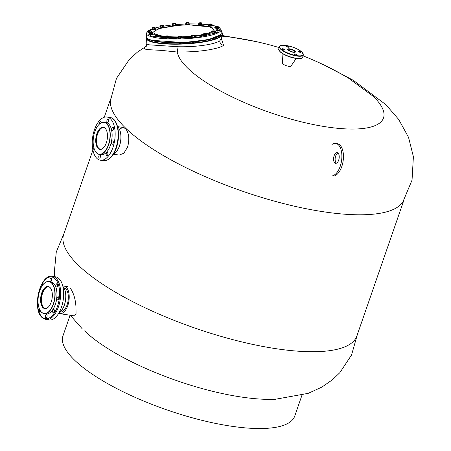 <?xml version="1.0" encoding="UTF-8"?>
<svg xmlns="http://www.w3.org/2000/svg" width="451" height="451" viewBox="0 0 451 451"><rect width="100%" height="100%" fill="white"/><g stroke="black" fill="none" stroke-linecap="round" stroke-linejoin="round"><path stroke-width="0.68" d="M119.96 128.698L123.326 127.498L125.53 128.682C129.025 132.927 129.713 139.055 127.588 147.071L123.839 153.244L119.165 155.088L113.381 154.208M70.052 287.856C73.44 292.428 75.413 298.754 75.971 306.832L76.05 313.49L74.556 315.909L59.803 313.67A13.947 7.103 98.6 0 1 58.681 313.31M324.681 65.316L353.246 80.267L385.87 104.655L398.701 119.447L408.533 137.335L413.392 156.689L412.045 180.107L402.895 201.885A155.133 45.59 19.1 0 1 278.893 202.352A155.133 45.59 19.1 0 1 125.699 128.202A155.133 45.59 -160.9 0 1 110.444 100.612L116.459 78.406L129.296 59.487L137.408 52.141L146.276 46.205M403.814 200.413L356.893 335.91A155.133 45.59 19.1 0 1 236.595 340.612A155.133 45.59 19.1 0 1 78.282 265.132A155.133 45.59 -160.9 0 1 63.709 234.39L92.895 150.104M221.34 36.108L229.666 37.01A309.189 309.189 0 0 1 279.18 47.586M303.083 55.868A309.189 309.189 0 0 1 348.533 78.17L373.27 96.362A108.956 32.021 19.1 0 1 326.507 126.894A108.956 32.021 19.1 0 1 187.825 68.236C186.821 67.413 181.291 61.33 180.563 59.69C179.199 58.128 177.029 52.401 177.254 52.034L161.295 50.371L149.8 49.745C143.886 49.475 142.77 48.285 146.457 46.171M221.638 39.372L223.572 45.41C220.776 47.316 214.817 48.962 205.695 50.343C196.444 51.611 187.825 52.09 177.26 51.983L177.254 52.034M146.023 46.532L146.829 44.012L148.982 44.812L178.111 46.741C196.489 47.141 214.529 44.378 219.693 40.906L221.458 38.498L221.024 34.129M177.26 51.983L178.111 46.741M204.438 40.421L204.455 40.72L206.135 40.629L206.113 40.116M192.611 42.394L194.195 42.428L194.218 41.819M179.447 43.166L180.688 43.324L180.885 42.698M166.96 42.918L179.205 42.868M156.232 41.475L156.249 41.892L157.134 42.016L157.935 41.813L157.055 41.689C158.262 41.729 158.29 41.847 157.134 42.028C155.922 41.977 155.894 41.858 157.049 41.678M213.25 38.42L214.693 38.188M60.18 312.019A12.262 6.241 -81.4 0 0 67.684 302.79A12.262 6.241 -81.4 0 0 65.733 288.803A12.262 6.241 -81.4 0 0 63.856 287.777M62.807 286.097A13.947 7.103 -81.4 0 1 63.986 286.086A13.947 7.103 -81.4 0 1 66.258 287.281A13.947 7.103 98.6 0 1 68.451 303.32A13.947 7.103 98.6 0 1 59.803 313.67M60.806 311.404A14.257 7.255 -81.4 0 0 60.857 311.348A14.257 7.255 -81.4 0 0 64.363 305.135A14.257 7.255 -81.4 0 0 64.307 288.617A14.257 7.255 -81.4 0 0 64.273 288.55M58.889 312.96A14.409 7.334 -81.4 0 0 60.755 311.461A14.409 7.334 -81.4 0 0 64.301 305.175A14.409 7.334 -81.4 0 0 64.239 288.482A14.409 7.334 -81.4 0 0 62.903 286.498M51.346 311.466A16.095 8.191 -81.4 0 0 51.397 311.415A16.095 8.191 -81.4 0 0 55.36 304.397A16.095 8.191 -81.4 0 0 55.293 285.748A16.095 8.191 -81.4 0 0 55.259 285.68M39.761 309.713A16.247 8.27 -81.4 0 0 39.795 309.781A16.247 8.27 -81.4 0 0 41.537 312.255A16.247 8.27 -81.4 0 0 44.159 313.625L45.985 313.902A16.247 8.27 -81.4 0 0 51.296 311.523A16.247 8.27 -81.4 0 0 55.293 304.442A16.247 8.27 -81.4 0 0 55.225 285.613A16.247 8.27 -81.4 0 0 53.483 283.138A16.247 8.27 -81.4 0 0 50.862 281.768L49.035 281.492A16.247 8.27 -81.4 0 0 43.724 283.871A16.247 8.27 -81.4 0 0 43.674 283.927M53.274 304.081A16.095 8.191 -81.4 0 0 51.482 282.98A16.095 8.191 -81.4 0 0 43.623 283.978A16.095 8.191 -81.4 0 0 39.727 309.645A16.095 8.191 -81.4 0 0 41.453 312.098A16.095 8.191 -81.4 0 0 53.274 304.081M44.159 313.625A16.247 8.27 -81.4 0 0 53.466 304.166A16.247 8.27 -81.4 0 0 51.656 282.862A16.247 8.27 -81.4 0 0 49.035 281.492M51.2 302.085A11.19 5.694 -81.4 0 0 51.149 289.125A11.19 5.694 -81.4 0 0 49.954 287.417A11.19 5.694 -81.4 0 0 41.734 292.992A11.19 5.694 -81.4 0 0 42.98 307.661A11.19 5.694 -81.4 0 0 48.443 306.968A11.19 5.694 -81.4 0 0 51.2 302.085M51.183 289.192A11.038 5.621 -81.4 0 0 50.033 287.575A11.038 5.621 -81.4 0 0 48.251 286.644A11.038 5.621 -81.4 0 0 41.407 294.853A11.038 5.621 -81.4 0 0 43.161 307.543A11.038 5.621 -81.4 0 0 44.942 308.473A11.038 5.621 -81.4 0 0 48.494 306.911M45.207 308.501A11.038 5.621 -81.4 0 1 43.679 307.621A11.038 5.621 98.6 0 1 41.87 295.185A11.038 5.621 98.6 0 1 48.511 286.701M47.113 315.497A1.686 0.857 98.6 0 1 45.985 317.758A1.686 0.857 98.6 0 1 45.359 316.681A1.686 0.857 98.6 0 1 46.492 314.42A1.686 0.857 98.6 0 1 47.113 315.497M40.821 311.455A1.686 0.857 98.6 0 1 40.032 312.036A1.686 0.857 98.6 0 1 39.57 309.679A1.686 0.857 98.6 0 1 39.649 309.476M42.682 285.1A1.686 0.857 98.6 0 1 43.815 282.912A1.686 0.857 98.6 0 1 44.085 283.053A1.686 0.857 98.6 0 1 44.271 283.329M49.993 280.218A1.686 0.857 98.6 0 1 51.121 277.957A1.686 0.857 98.6 0 1 51.747 279.028A1.686 0.857 98.6 0 1 50.619 281.289A1.686 0.857 98.6 0 1 49.993 280.218M56.11 284.66A1.686 0.857 98.6 0 1 57.074 283.679A1.686 0.857 98.6 0 1 57.536 286.03A1.686 0.857 98.6 0 1 56.572 287.011A1.686 0.857 98.6 0 1 56.11 284.66M57.801 296.831A1.686 0.857 98.6 0 1 58.185 296.73A1.686 0.857 98.6 0 1 58.816 298.156A1.686 0.857 98.6 0 1 58.066 299.96A1.686 0.857 98.6 0 1 57.677 300.062A1.686 0.857 98.6 0 1 57.046 298.635A1.686 0.857 98.6 0 1 57.801 296.831M54.075 309.606A1.686 0.857 98.6 0 1 54.34 311.545A1.686 0.857 98.6 0 1 53.297 312.797A1.686 0.857 98.6 0 1 53.021 312.656A1.686 0.857 98.6 0 1 52.756 310.716A1.686 0.857 98.6 0 1 53.799 309.465A1.686 0.857 98.6 0 1 54.075 309.606M45.929 319.55L48.933 320.007A21.845 11.117 -81.4 0 0 62.475 303.76A21.845 11.117 -81.4 0 0 59.008 278.65A21.845 11.117 98.6 0 0 55.479 276.813L52.479 276.356C40.077 273.498 31.705 308.907 42.112 317.572L45.929 319.55A21.845 11.117 -81.4 0 0 59.476 303.309A21.845 11.117 -81.4 0 0 56.009 278.194A21.845 11.117 -81.4 0 0 52.479 276.356M45.28 308.501A11.038 5.621 98.6 0 1 42.608 293.144A11.038 5.621 98.6 0 1 48.584 286.718M189.956 24.929L211.75 27.105L214.467 31.158M211.852 32.675L206.603 34.361M206.62 34.789A1.838 0.355 177.2 0 1 206.862 34.947A1.838 0.355 177.2 0 1 206.772 35.065A1.838 0.355 177.2 0 1 204.748 35.403A1.838 0.355 177.2 0 1 203.187 35.127L194.714 36.435M191.325 36.796L181.533 37.416M178.1 37.495L168.877 37.309A1.838 0.355 177.2 0 1 167.203 37.766A1.838 0.355 177.2 0 1 165.207 37.506A1.838 0.355 177.2 0 1 165.511 37.292M165.5 37.067L158.656 36.119M215.482 26.096L212.297 25.363A1.838 0.355 177.2 0 1 209.901 25.825A1.838 0.355 177.2 0 1 208.621 25.549A1.838 0.355 177.2 0 1 208.796 25.386M208.768 24.799L202.071 24.157L208.768 24.788M189.234 23.88L198.694 23.976L189.245 23.886M185.789 23.976L175.738 24.596M163.843 26.085L172.344 24.923L163.843 26.096M163.86 26.395A1.838 0.355 177.2 0 1 164.096 26.553A1.838 0.355 177.2 0 1 164.012 26.671A1.838 0.355 177.2 0 1 161.988 27.009A1.838 0.355 177.2 0 1 160.421 26.733L155.262 27.951M151.801 29.061L149.281 30.172M148.013 30.967L150.803 36.018L171.414 38.532L198.705 37.055L217.788 32.387L218.25 27.083M155.195 35.195L152.314 33.464M151.998 32.81L152.297 33.177L151.209 33.475L149.54 33.492L148.965 33.211L149.501 32.838A1.466 0.282 177.2 0 1 150.882 32.681A1.466 0.282 177.2 0 1 151.57 32.709A1.466 0.282 177.2 0 1 151.998 32.81A1.466 0.282 177.2 0 1 152.055 32.844L158.729 28.61L176.786 25.566M147.719 31.762L147.742 32.139A1.838 0.355 -2.8 0 0 147.945 32.292A1.838 0.355 -2.8 0 0 150.02 32.376A1.838 0.355 -2.8 0 0 151.412 31.965L151.395 31.587A1.838 0.355 177.2 0 1 150.003 31.998A1.838 0.355 177.2 0 1 147.928 31.914A1.838 0.355 177.2 0 1 147.719 31.762A1.838 0.355 177.2 0 1 148.041 31.547M151.057 31.401A1.838 0.355 177.2 0 1 151.192 31.435A1.838 0.355 177.2 0 1 151.395 31.587M149.433 30.995L148.007 30.888L148.035 30.499A1.466 0.282 177.2 0 1 148.058 30.459A1.466 0.282 177.2 0 1 148.824 30.223A1.466 0.282 177.2 0 1 150.29 30.166A1.466 0.282 177.2 0 1 150.803 30.251A1.466 0.282 177.2 0 1 150.933 30.318A1.466 0.282 177.2 0 1 150.961 30.392L150.984 31.784L150.961 30.392A1.466 0.282 177.2 0 1 150.172 30.662L149.433 30.995L149.478 32.004L150.984 31.784M221.204 33.25C221.165 41.982 166.002 45.59 150.871 40.218C148.334 39.519 146.874 38.397 146.485 36.847A37.405 7.222 177.2 0 0 150.651 39.902A37.405 7.222 177.2 0 0 200.988 40.675A37.405 7.222 177.2 0 0 221.204 33.25L221.035 29.794A37.405 7.222 177.2 0 1 200.819 37.219A37.405 7.222 177.2 0 1 150.482 36.446A37.405 7.222 177.2 0 1 146.316 33.391L148.007 30.882L148.058 31.897L149.478 32.004M150.933 30.775L150.172 30.662A1.466 0.282 177.2 0 1 148.706 30.719A1.466 0.282 177.2 0 1 148.035 30.499L148.035 30.499M152.072 32.861L152.055 32.844A1.466 0.282 177.2 0 1 151.745 33.103A1.466 0.282 177.2 0 1 150.363 33.261A1.466 0.282 177.2 0 1 149.242 33.132A1.466 0.282 177.2 0 1 149.185 32.985L149.016 34.225L149.591 34.502L152.348 34.186L152.297 33.177M151.209 33.475L151.254 34.485M149.54 33.492L149.591 34.502M149.185 32.985A1.466 0.282 177.2 0 1 149.501 32.838M156.452 34.727A1.466 0.282 177.2 0 1 157.207 34.699A1.466 0.282 177.2 0 1 157.844 34.744L158.425 35.065L158.476 36.074L157.963 36.407L155.172 36.368L155.37 34.964A1.466 0.282 177.2 0 1 156.452 34.727M157.844 34.744A1.466 0.282 177.2 0 1 158.2 34.862L157.963 36.407M158.425 35.065L158.16 35.009A1.466 0.282 177.2 0 1 157.078 35.251L156.26 35.544L156.311 36.554M157.912 35.398L157.078 35.251A1.466 0.282 177.2 0 1 155.68 35.229L155.121 35.358M156.26 35.544L155.68 35.229A1.466 0.282 177.2 0 1 155.324 35.003A1.466 0.282 177.2 0 1 155.37 34.964M168.527 36.475L165.607 36.661L165.528 36.277A1.466 0.282 177.2 0 1 165.545 36.198A1.466 0.282 177.2 0 1 166.148 35.99A1.466 0.282 177.2 0 1 166.864 35.905A1.466 0.282 177.2 0 1 167.609 35.9A1.466 0.282 177.2 0 1 168.42 36.057A1.466 0.282 177.2 0 1 168.448 36.091L168.578 37.484L167.186 37.737L165.658 37.67L165.466 36.339M168.448 36.091L168.448 36.091A1.466 0.282 177.2 0 1 167.823 36.379A1.466 0.282 177.2 0 1 166.363 36.469A1.466 0.282 177.2 0 1 165.528 36.277M167.141 36.728L167.186 37.737M165.607 36.661L165.658 37.67M178.506 36.283A1.466 0.282 177.2 0 1 179.064 36.159A1.466 0.282 177.2 0 1 179.808 36.091A1.466 0.282 177.2 0 1 181.037 36.187L181.488 37.551L180.575 37.867L178.106 37.675L178.06 36.666L178.438 36.57A1.466 0.282 177.2 0 1 178.297 36.396A1.466 0.282 177.2 0 1 178.506 36.283M180.524 36.858L179.667 36.666A1.466 0.282 177.2 0 0 180.969 36.475A1.466 0.282 177.2 0 0 181.172 36.255A1.466 0.282 177.2 0 0 181.037 36.187L181.437 36.542L180.524 36.858L180.575 37.867M178.833 36.92L178.438 36.57A1.466 0.282 177.2 0 0 179.667 36.666L178.833 36.92L178.884 37.929M192.786 36.103L191.489 35.95L191.63 35.561A1.466 0.282 177.2 0 1 191.636 35.556A1.466 0.282 177.2 0 1 191.951 35.415A1.466 0.282 177.2 0 1 192.577 35.302A1.466 0.282 177.2 0 1 194.02 35.285A1.466 0.282 177.2 0 1 194.505 35.42A1.466 0.282 177.2 0 1 194.516 35.528L194.426 36.926L194.516 35.528A1.466 0.282 177.2 0 1 193.569 35.787L192.786 36.103L192.831 37.112L194.426 36.926M194.375 35.917L193.569 35.787A1.466 0.282 177.2 0 1 192.126 35.804A1.466 0.282 177.2 0 1 191.63 35.561L191.793 35.618M191.489 35.95L191.54 36.959L192.831 37.112M203.531 33.932A1.466 0.282 177.2 0 0 204.517 34.096A1.466 0.282 177.2 0 0 205.949 33.972A1.466 0.282 177.2 0 0 206.4 33.678L206.4 33.684A1.466 0.282 177.2 0 1 206.4 33.678L206.586 34.05L205.335 34.332L203.722 34.304L203.531 33.932A1.466 0.282 177.2 0 1 203.525 33.819A1.466 0.282 177.2 0 1 203.57 33.786A1.466 0.282 177.2 0 1 203.976 33.645A1.466 0.282 177.2 0 1 205.408 33.515A1.466 0.282 177.2 0 1 206.395 33.678L206.637 35.065L205.385 35.341L203.773 35.319L203.362 34.005M205.335 34.332L205.385 35.341M203.722 34.304L203.773 35.319M212.889 31.982L213.723 31.705A1.466 0.282 177.2 0 0 214.924 31.485A1.466 0.282 177.2 0 0 215.031 31.305A1.466 0.282 177.2 0 0 214.8 31.209L215.296 31.547L213.723 31.705A1.466 0.282 177.2 0 1 212.398 31.643A1.466 0.282 177.2 0 1 212.139 31.519A1.466 0.282 177.2 0 1 212.162 31.44A1.466 0.282 177.2 0 1 212.274 31.367A1.466 0.282 177.2 0 1 213.475 31.153A1.466 0.282 177.2 0 1 214.8 31.209L215.296 31.547L215.347 32.557L212.94 32.991L211.97 32.765L212.274 31.367L211.925 31.756L212.889 31.982L212.94 32.991M214.575 31.874L214.625 32.884M217.596 29.326L216.875 29.05A1.466 0.282 177.2 0 1 216.362 28.965A1.466 0.282 177.2 0 1 216.204 28.83L216.204 28.83A1.466 0.282 177.2 0 1 216.226 28.785A1.466 0.282 177.2 0 1 216.993 28.554A1.466 0.282 177.2 0 1 218.459 28.498A1.466 0.282 177.2 0 1 219.101 28.65A1.466 0.282 177.2 0 1 219.13 28.717L219.147 30.116L219.13 28.717A1.466 0.282 177.2 0 1 218.335 28.994L217.596 29.326L217.647 30.335L219.147 30.116M219.101 29.106L218.335 28.994A1.466 0.282 177.2 0 1 216.875 29.05L216.17 29.214L216.204 28.83M216.17 29.214L216.221 30.223L217.647 30.335M217.128 26.75L216.283 26.536A1.466 0.282 177.2 0 1 215.595 26.508A1.466 0.282 177.2 0 1 215.161 26.406L214.935 27.494L215.51 27.776L218.267 27.46L218.216 26.446L217.128 26.75L217.173 27.759M217.923 26.085A1.466 0.282 177.2 0 1 217.974 26.119A1.466 0.282 177.2 0 1 217.664 26.378A1.466 0.282 177.2 0 1 216.283 26.536L215.46 26.767L215.161 26.406A1.466 0.282 177.2 0 1 215.104 26.259A1.466 0.282 177.2 0 1 215.42 26.113A1.466 0.282 177.2 0 1 216.801 25.955A1.466 0.282 177.2 0 1 217.923 26.085L218.216 26.446M215.51 27.776L215.46 26.767M215.42 26.113L215.104 26.259M211.553 24.642L210.713 24.489A1.466 0.282 177.2 0 1 209.957 24.517A1.466 0.282 177.2 0 1 209.32 24.472L208.757 24.596L208.807 25.606L209.946 25.797L212.111 25.312L212.066 24.303L211.553 24.642L211.598 25.651M210.713 24.489L209.895 24.788L209.32 24.472A1.466 0.282 177.2 0 1 208.96 24.241A1.466 0.282 177.2 0 1 209.005 24.207A1.466 0.282 177.2 0 1 210.087 23.965A1.466 0.282 177.2 0 1 211.485 23.988L211.795 24.253A1.466 0.282 177.2 0 1 210.713 24.489M209.946 25.797L209.895 24.788M208.757 24.596L209.005 24.207M211.485 23.988A1.466 0.282 177.2 0 1 211.835 24.106A1.466 0.282 177.2 0 1 211.795 24.253M198.801 23.508L198.716 23.125A1.466 0.282 177.2 0 1 198.739 23.046A1.466 0.282 177.2 0 1 199.342 22.838A1.466 0.282 177.2 0 1 200.802 22.747A1.466 0.282 177.2 0 1 201.614 22.905A1.466 0.282 177.2 0 1 201.636 22.939L201.636 22.939A1.466 0.282 177.2 0 1 201.016 23.227A1.466 0.282 177.2 0 1 200.3 23.311A1.466 0.282 177.2 0 1 199.556 23.317L198.801 23.508L198.846 24.517L201.766 24.331L201.721 23.322L199.556 23.317A1.466 0.282 177.2 0 1 198.716 23.125L198.846 24.517M200.379 24.585L200.329 23.576M201.636 22.939L201.721 23.322M186.522 23.379L186.128 23.029A1.466 0.282 177.2 0 1 185.987 22.849A1.466 0.282 177.2 0 1 186.195 22.742L185.75 23.119L186.195 22.742A1.466 0.282 177.2 0 1 187.498 22.55A1.466 0.282 177.2 0 1 188.727 22.646A1.466 0.282 177.2 0 1 188.862 22.713A1.466 0.282 177.2 0 1 188.659 22.933A1.466 0.282 177.2 0 1 188.101 23.057A1.466 0.282 177.2 0 1 187.357 23.125L186.522 23.379L186.573 24.388L189.178 24.004L189.127 22.995L187.357 23.125A1.466 0.282 177.2 0 1 186.128 23.029L185.75 23.119L185.795 24.128L186.573 24.388M188.264 24.326L188.214 23.311M188.727 22.646L189.127 22.995L188.727 22.646M175.693 23.711L175.535 23.655A1.466 0.282 177.2 0 1 175.214 23.802A1.466 0.282 177.2 0 1 174.588 23.914L173.804 24.23L173.849 25.239L175.743 24.72L175.693 23.711L174.588 23.914A1.466 0.282 177.2 0 1 173.145 23.931L172.513 24.078L172.558 25.087L173.849 25.239M175.445 25.053L175.394 24.044M173.804 24.23L173.145 23.931A1.466 0.282 177.2 0 1 172.648 23.689L172.812 23.745M172.513 24.078L172.648 23.689A1.466 0.282 177.2 0 1 172.654 23.683A1.466 0.282 177.2 0 1 173.596 23.429A1.466 0.282 177.2 0 1 175.039 23.413A1.466 0.282 177.2 0 1 175.524 23.548A1.466 0.282 177.2 0 1 175.535 23.655M160.962 25.91L160.77 25.538A1.466 0.282 177.2 0 1 160.759 25.425A1.466 0.282 177.2 0 1 161.216 25.245A1.466 0.282 177.2 0 1 162.648 25.121A1.466 0.282 177.2 0 1 163.634 25.284L163.634 25.284A1.466 0.282 177.2 0 1 163.595 25.431A1.466 0.282 177.2 0 1 163.189 25.572L162.574 25.938L162.619 26.947L163.871 26.665L163.826 25.656L163.189 25.572A1.466 0.282 177.2 0 1 161.757 25.701L160.962 25.91L161.007 26.919L162.619 26.947M163.634 25.284L163.826 25.656L163.634 25.284M162.574 25.938L161.757 25.701A1.466 0.282 177.2 0 1 160.77 25.538L160.646 26.62L161.007 26.919M152.855 28.34L151.891 28.114L152.241 27.731A1.466 0.282 177.2 0 1 153.441 27.511A1.466 0.282 177.2 0 1 154.766 27.573A1.466 0.282 177.2 0 1 154.997 27.663A1.466 0.282 177.2 0 1 155.026 27.697A1.466 0.282 177.2 0 1 154.89 27.849L154.592 29.242L155.313 28.915L155.262 27.906L154.89 27.849A1.466 0.282 177.2 0 1 153.69 28.063L152.855 28.34L152.906 29.349L154.592 29.242M154.766 27.573L155.262 27.906L154.766 27.573M154.541 28.233L153.69 28.063A1.466 0.282 177.2 0 1 152.365 28.007A1.466 0.282 177.2 0 1 152.128 27.804A1.466 0.282 177.2 0 1 152.241 27.731L151.936 29.123L152.906 29.349M148.847 34.293L148.864 34.665A1.838 0.355 -2.8 0 0 149.512 34.907A1.838 0.355 -2.8 0 0 151.48 34.862A1.838 0.355 -2.8 0 0 152.539 34.49L152.517 34.113A1.838 0.355 177.2 0 1 151.463 34.49A1.838 0.355 177.2 0 1 149.495 34.53A1.838 0.355 177.2 0 1 148.847 34.293A1.838 0.355 177.2 0 1 149.01 34.135M154.986 36.306L155.003 36.683A1.838 0.355 -2.8 0 0 156.283 36.959A1.838 0.355 -2.8 0 0 158.679 36.508L158.662 36.131A1.838 0.355 177.2 0 1 156.266 36.582A1.838 0.355 177.2 0 1 154.986 36.306A1.838 0.355 177.2 0 1 155.161 36.148M165.207 37.506L165.229 37.878A1.838 0.355 -2.8 0 0 167.22 38.138A1.838 0.355 -2.8 0 0 168.9 37.704L168.883 37.326A1.838 0.355 177.2 0 0 168.561 37.145M177.959 37.698L177.976 38.076A1.838 0.355 -2.8 0 0 180.659 38.262A1.838 0.355 -2.8 0 0 181.652 37.901L181.635 37.523A1.838 0.355 177.2 0 1 180.642 37.89A1.838 0.355 177.2 0 1 177.959 37.698A1.838 0.355 177.2 0 1 178.1 37.551M191.297 36.864L191.314 37.241A1.838 0.355 -2.8 0 0 192.526 37.518A1.838 0.355 -2.8 0 0 194.556 37.315A1.838 0.355 -2.8 0 0 194.99 37.067L194.967 36.689A1.838 0.355 177.2 0 1 194.533 36.943A1.838 0.355 177.2 0 1 192.509 37.14A1.838 0.355 177.2 0 1 191.297 36.864A1.838 0.355 177.2 0 1 191.528 36.678M203.407 34.941A1.838 0.355 177.2 0 0 203.271 35.009A1.838 0.355 177.2 0 0 203.187 35.127L203.204 35.499A1.838 0.355 -2.8 0 0 204.765 35.776A1.838 0.355 -2.8 0 0 206.789 35.443A1.838 0.355 -2.8 0 0 206.879 35.325L206.862 34.947M211.84 33.098A1.838 0.355 -2.8 0 0 211.84 33.126A1.838 0.355 -2.8 0 0 211.846 33.148A1.838 0.355 -2.8 0 0 213.763 33.385A1.838 0.355 -2.8 0 0 215.516 32.946A1.838 0.355 -2.8 0 0 215.51 32.923M215.341 32.438A1.838 0.355 177.2 0 1 215.488 32.545A1.838 0.355 177.2 0 1 215.493 32.573A1.838 0.355 177.2 0 1 213.746 33.013A1.838 0.355 177.2 0 1 211.829 32.776A1.838 0.355 177.2 0 1 211.823 32.748A1.838 0.355 177.2 0 1 211.964 32.602M215.888 30.093L215.905 30.471A1.838 0.355 -2.8 0 0 216.108 30.617A1.838 0.355 -2.8 0 0 218.183 30.707A1.838 0.355 -2.8 0 0 219.581 30.29L219.564 29.918A1.838 0.355 177.2 0 1 218.166 30.33A1.838 0.355 177.2 0 1 216.091 30.245A1.838 0.355 177.2 0 1 215.888 30.093A1.838 0.355 177.2 0 1 216.204 29.873M219.225 29.732A1.838 0.355 177.2 0 1 219.355 29.766A1.838 0.355 177.2 0 1 219.564 29.918M214.766 27.567L214.783 27.939A1.838 0.355 -2.8 0 0 215.431 28.176A1.838 0.355 -2.8 0 0 217.399 28.137A1.838 0.355 -2.8 0 0 218.459 27.765L218.436 27.387A1.838 0.355 177.2 0 1 217.382 27.765A1.838 0.355 177.2 0 1 215.415 27.804A1.838 0.355 177.2 0 1 214.766 27.567A1.838 0.355 177.2 0 1 214.93 27.404M208.621 25.549L208.644 25.927A1.838 0.355 -2.8 0 0 209.918 26.203A1.838 0.355 -2.8 0 0 212.314 25.746L212.297 25.374A1.838 0.355 177.2 0 0 212.111 25.228M198.401 24.354L198.417 24.726A1.838 0.355 -2.8 0 0 200.407 24.985A1.838 0.355 -2.8 0 0 202.093 24.551L202.076 24.174A1.838 0.355 177.2 0 1 200.391 24.613A1.838 0.355 177.2 0 1 198.401 24.354A1.838 0.355 177.2 0 1 198.705 24.14M201.749 23.993A1.838 0.355 177.2 0 1 202.076 24.174M185.649 24.157L185.665 24.534A1.838 0.355 -2.8 0 0 188.349 24.72A1.838 0.355 -2.8 0 0 189.341 24.354L189.324 23.982A1.838 0.355 177.2 0 1 188.332 24.343A1.838 0.355 177.2 0 1 185.649 24.157A1.838 0.355 177.2 0 1 185.789 24.01M172.316 24.991L172.333 25.369A1.838 0.355 -2.8 0 0 173.545 25.645A1.838 0.355 -2.8 0 0 175.574 25.442A1.838 0.355 -2.8 0 0 176.008 25.188L175.986 24.816A1.838 0.355 177.2 0 1 175.557 25.07A1.838 0.355 177.2 0 1 173.528 25.267A1.838 0.355 177.2 0 1 172.316 24.991A1.838 0.355 177.2 0 1 172.547 24.805M160.646 26.547A1.838 0.355 177.2 0 0 160.511 26.615A1.838 0.355 177.2 0 0 160.421 26.733L160.443 27.105A1.838 0.355 -2.8 0 0 162.005 27.381A1.838 0.355 -2.8 0 0 164.029 27.043A1.838 0.355 -2.8 0 0 164.113 26.93L164.096 26.553M151.807 29.456A1.838 0.355 -2.8 0 0 151.807 29.484A1.838 0.355 -2.8 0 0 151.812 29.512A1.838 0.355 -2.8 0 0 153.729 29.749A1.838 0.355 -2.8 0 0 155.482 29.309A1.838 0.355 -2.8 0 0 155.471 29.281M155.307 28.796A1.838 0.355 177.2 0 1 155.454 28.903A1.838 0.355 177.2 0 1 155.46 28.932A1.838 0.355 177.2 0 1 153.712 29.371A1.838 0.355 177.2 0 1 151.795 29.135A1.838 0.355 177.2 0 1 151.79 29.106A1.838 0.355 177.2 0 1 151.931 28.96M113.517 153.994A14.409 7.334 -81.4 0 0 115.89 152.235A14.409 7.334 -81.4 0 0 119.374 129.257A14.409 7.334 -81.4 0 0 117.626 126.878M115.941 152.179A14.257 7.255 -81.4 0 0 115.992 152.122A14.257 7.255 -81.4 0 0 119.442 129.392A14.257 7.255 -81.4 0 0 119.408 129.324M106.481 152.246A16.095 8.191 -81.4 0 0 106.532 152.19A16.095 8.191 -81.4 0 0 110.427 126.528A16.095 8.191 -81.4 0 0 110.394 126.46M98.808 124.701A16.247 8.27 98.6 0 1 98.859 124.645A16.247 8.27 98.6 0 1 103.815 122.232A16.247 8.27 98.6 0 1 104.17 122.272L105.996 122.548A16.247 8.27 98.6 0 1 110.36 126.393A16.247 8.27 98.6 0 1 106.43 152.303A16.247 8.27 98.6 0 1 101.481 154.716A16.247 8.27 98.6 0 1 101.125 154.676L99.299 154.4A16.247 8.27 98.6 0 1 94.93 150.555A16.247 8.27 98.6 0 1 94.902 150.487M107.158 139.641A12.414 6.32 98.6 0 1 107.299 138.699M107.022 140.357A12.262 6.241 98.6 0 1 107.383 137.972M104.17 122.272A16.247 8.27 98.6 0 1 109.959 139.229A16.247 8.27 98.6 0 1 99.654 154.439A16.247 8.27 98.6 0 1 99.299 154.4M103.662 122.362A16.095 8.191 98.6 0 1 109.802 138.852A16.095 8.191 98.6 0 1 99.541 154.265A16.095 8.191 98.6 0 1 94.868 150.42A16.095 8.191 98.6 0 1 98.758 124.758A16.095 8.191 98.6 0 1 103.662 122.362M103.634 147.686A11.038 5.621 98.6 0 1 100.319 149.275A11.038 5.621 98.6 0 1 100.077 149.247A11.038 5.621 98.6 0 1 96.142 137.73A11.038 5.621 98.6 0 1 103.144 127.396A11.038 5.621 98.6 0 1 103.386 127.424A11.038 5.621 98.6 0 1 106.318 129.967M100.342 149.275A11.038 5.621 98.6 0 1 96.7 137.572A11.038 5.621 98.6 0 1 103.645 127.475M100.173 149.405A11.19 5.694 98.6 0 1 95.905 137.944A11.19 5.694 98.6 0 1 103.037 127.227A11.19 5.694 98.6 0 1 106.284 129.899A11.19 5.694 98.6 0 1 103.578 147.742A11.19 5.694 98.6 0 1 100.173 149.405M101.233 122.813A1.686 0.857 -81.4 0 0 101.001 121.866A1.686 0.857 -81.4 0 0 100.601 121.567A1.686 0.857 -81.4 0 0 99.727 122.322A1.686 0.857 -81.4 0 0 99.496 124.025M93.893 147.781A1.686 0.857 -81.4 0 0 93.977 149.777A1.686 0.857 -81.4 0 0 94.372 150.076A1.686 0.857 -81.4 0 0 94.676 150.02M98.994 157.805A1.686 0.857 -81.4 0 0 99.389 158.104A1.686 0.857 -81.4 0 0 100.393 156.999A1.686 0.857 -81.4 0 0 100.291 155.065A1.686 0.857 -81.4 0 0 99.896 154.766A1.686 0.857 -81.4 0 0 98.893 155.871A1.686 0.857 -81.4 0 0 98.994 157.805M106.38 155.398A1.686 0.857 -81.4 0 0 106.78 155.696A1.686 0.857 -81.4 0 0 107.783 154.597A1.686 0.857 -81.4 0 0 107.682 152.663A1.686 0.857 -81.4 0 0 107.282 152.365A1.686 0.857 -81.4 0 0 106.278 153.464A1.686 0.857 -81.4 0 0 106.38 155.398M111.809 143.976A1.686 0.857 -81.4 0 0 112.209 144.275A1.686 0.857 -81.4 0 0 113.212 143.17A1.686 0.857 -81.4 0 0 113.111 141.242A1.686 0.857 -81.4 0 0 112.716 140.938A1.686 0.857 -81.4 0 0 111.707 142.042A1.686 0.857 -81.4 0 0 111.809 143.976M112.102 130.221A1.686 0.857 -81.4 0 0 112.502 130.519A1.686 0.857 -81.4 0 0 113.505 129.42A1.686 0.857 -81.4 0 0 113.404 127.486A1.686 0.857 -81.4 0 0 113.004 127.188A1.686 0.857 -81.4 0 0 112 128.287A1.686 0.857 -81.4 0 0 112.102 130.221M107.084 122.198A1.686 0.857 -81.4 0 0 107.485 122.497A1.686 0.857 -81.4 0 0 108.488 121.392A1.686 0.857 -81.4 0 0 108.387 119.459A1.686 0.857 -81.4 0 0 107.986 119.16A1.686 0.857 -81.4 0 0 106.983 120.265A1.686 0.857 -81.4 0 0 107.084 122.198M95.262 156.356A21.845 11.117 98.6 0 1 93.955 131.314A21.845 11.117 98.6 0 1 106.966 117.034A21.845 11.117 98.6 0 1 112.113 120.907A21.845 11.117 98.6 0 1 113.426 145.949A21.845 11.117 98.6 0 1 100.415 160.229A21.845 11.117 98.6 0 1 95.262 156.356M298.511 51.623A1.381 0.406 19.1 0 0 299.921 52.293A1.381 0.406 19.1 0 0 300.992 52.254A1.381 0.406 19.1 0 0 300.862 51.978A1.381 0.406 19.1 0 0 299.453 51.307A1.381 0.406 19.1 0 0 298.382 51.352A1.381 0.406 19.1 0 0 298.511 51.623M294.402 54.312A1.381 0.406 19.1 0 0 295.811 54.983A1.381 0.406 19.1 0 0 296.882 54.937A1.381 0.406 19.1 0 0 296.752 54.667A1.381 0.406 19.1 0 0 295.343 53.996A1.381 0.406 19.1 0 0 294.272 54.035A1.381 0.406 19.1 0 0 294.402 54.312M282.208 49.153A1.381 0.406 19.1 0 0 283.617 49.824A1.381 0.406 19.1 0 0 284.682 49.779A1.381 0.406 19.1 0 0 284.553 49.509A1.381 0.406 19.1 0 0 283.149 48.838A1.381 0.406 19.1 0 0 282.078 48.877A1.381 0.406 19.1 0 0 282.208 49.153M286.317 46.464A1.381 0.406 19.1 0 0 287.727 47.135A1.381 0.406 19.1 0 0 288.798 47.096A1.381 0.406 19.1 0 0 288.668 46.825A1.381 0.406 19.1 0 0 287.259 46.149A1.381 0.406 19.1 0 0 286.188 46.194A1.381 0.406 19.1 0 0 286.317 46.464M296.222 58.467L291.036 66.015A4.6 1.353 -160.9 0 1 287.343 66.009A4.6 1.353 -160.9 0 1 282.828 63.816A4.6 1.353 -160.9 0 1 282.371 63.016L282.963 53.878M272.269 399.349A122.633 36.041 -160.9 0 1 271.953 399.355A122.633 36.041 -160.9 0 1 91.232 336.773A122.633 36.041 -160.9 0 1 84.613 330.916M70.108 315.232L62.993 335.781A122.633 36.041 19.1 0 0 74.511 360.084A122.633 36.041 19.1 0 0 199.658 419.751A122.633 36.041 19.1 0 0 294.757 416.036L301.922 395.335M92.404 337.72A121.866 35.815 -160.9 0 1 85.149 331.35M336.401 163.211A5.406 2.751 98.6 0 1 335.679 156.001A5.406 2.751 98.6 0 1 337.951 152.974M338.673 160.19A5.406 2.751 98.6 0 1 335.583 163.318A5.406 2.751 98.6 0 1 334.112 155.764A5.406 2.751 98.6 0 1 337.201 152.63A5.406 2.751 98.6 0 1 338.673 160.19M332.759 175.704L334.326 175.946A16.371 8.332 98.6 0 0 343.324 159.293A16.371 8.332 98.6 0 0 337.309 143.706L335.747 143.469A16.371 8.332 98.6 0 1 341.757 159.056A16.371 8.332 98.6 0 1 332.759 175.704M331.947 144.517A16.371 8.332 98.6 0 1 335.747 143.469M222.828 35.516A16.371 8.332 -81.4 0 0 221.058 30.183M168.155 42.941L167.71 43.195C166.374 43.245 166.115 43.149 166.926 42.907M192.487 42.456L194.24 42.298M206.135 40.562L204.45 40.641M214.761 38.177L213.097 38.408M180.907 43.133L180.75 43.335C179.498 43.482 179.041 43.42 179.391 43.155M146.744 37.709L146.569 38.572A37.405 7.222 -2.8 0 0 178.354 44.181A37.405 7.222 -2.8 0 0 219.524 37.32A37.405 7.222 -2.8 0 0 221.289 34.975M223.572 45.41C221.272 44.807 219.981 43.307 219.693 40.906M146.885 37.923A37.095 7.16 -2.8 0 0 177.531 43.832A37.095 7.16 -2.8 0 0 219.214 37.016A37.095 7.16 -2.8 0 0 220.911 34.361M55.118 278.791A21.079 10.728 -81.4 0 0 39.643 289.288A21.079 10.728 -81.4 0 0 41.988 316.918A21.079 10.728 -81.4 0 0 57.463 306.421A21.079 10.728 -81.4 0 0 55.118 278.791M158.436 35.212A29.783 5.75 -2.8 0 0 165.466 36.384M168.539 36.644A29.783 5.75 -2.8 0 0 178.072 36.903M181.454 36.83A29.783 5.75 -2.8 0 0 191.5 36.176M194.685 35.821A29.783 5.75 -2.8 0 0 203.378 34.383M206.361 33.656A29.783 5.75 -2.8 0 0 210.081 27.122A29.783 5.75 -2.8 0 0 201.952 25.606C189.617 24.292 177.271 24.884 164.914 27.387A29.783 5.75 -2.8 0 0 156.779 34.704M151.006 40.229L183.456 42.597L208.492 39.615L220.353 34.89M109.965 117.491C118.85 118.331 121.268 138.694 114.932 151.356C111.758 157.884 107.919 160.996 103.414 160.686A21.845 11.117 -81.4 0 0 114.509 151.463A21.845 11.117 -81.4 0 0 115.118 121.364A21.845 11.117 -81.4 0 0 109.965 117.491L106.966 117.034M302.035 52.158A12.34 3.625 19.1 0 0 286.329 45.517A12.34 3.625 19.1 0 0 281.035 48.973A12.34 3.625 19.1 0 0 296.741 55.62A12.34 3.625 19.1 0 0 302.035 52.158M280.674 49.21A12.645 3.715 -160.9 0 1 279.49 46.707L278.718 48.922A12.645 3.715 19.1 0 0 279.908 51.425A12.645 3.715 19.1 0 0 292.812 57.581A12.645 3.715 19.1 0 0 302.621 57.198L303.388 54.983A12.645 3.715 -160.9 0 1 293.584 55.366A12.645 3.715 -160.9 0 1 280.674 49.21M294.7 51.335A3.833 1.127 19.1 0 0 290.788 49.475A3.833 1.127 19.1 0 0 287.817 49.587L288.127 50.089C293.077 52.305 295.388 52.97 295.061 52.096A3.833 1.127 19.1 0 0 294.7 51.335M288.014 50.033A4.138 1.218 -160.9 0 1 289.79 48.871A4.138 1.218 -160.9 0 1 295.055 51.098A4.138 1.218 -160.9 0 1 293.28 52.26A4.138 1.218 -160.9 0 1 288.014 50.033M301.477 58.151A12.34 3.625 -160.9 0 1 291.07 57.305A12.34 3.625 -160.9 0 1 280.071 51.741M123.326 127.498L117.564 126.624M67.988 286.695L63.986 286.086M110.63 98.887L104.271 117.254M82.15 328.717L70.294 315.26M54.633 276.683L54.295 272.528L56.268 252.053L64.205 232.958M271.649 399.36L275.465 399.253L308.258 393.34L321.941 387.059L332.426 379.77L339.834 372.684L351.549 354.999L357.389 334.484M221.306 35.336L256.365 41.655M221.999 39.981L221.458 38.498M146.569 38.572L146.829 44.012M215.539 26.085L212.291 25.346M185.789 23.965L175.738 24.585M160.426 26.716L155.262 27.934M151.84 29.022L149.174 30.183M146.485 36.847L146.316 33.391M218.245 27.026L219.598 27.759L221.035 29.794M201.061 40.968L194.223 41.909M192.543 42.084L180.89 42.828M166.447 42.552L166.475 43.093M179.199 42.744L179.227 43.285M192.538 41.982L192.56 42.45M214.755 37.946L214.772 38.25M211.84 33.126L211.823 32.748M215.516 32.946L215.493 32.573M155.482 29.309L155.46 28.932M151.807 29.484L151.79 29.106M100.415 160.229L103.414 160.686M303.388 54.983L302.153 52.215C298.404 49.063 293.206 46.836 286.548 45.528C281.323 45.196 278.966 45.585 279.49 46.707M302.621 57.198C303.14 58.314 300.789 58.703 295.563 58.371C288.905 57.063 283.702 54.836 279.958 51.685L278.718 48.922"/></g></svg>
